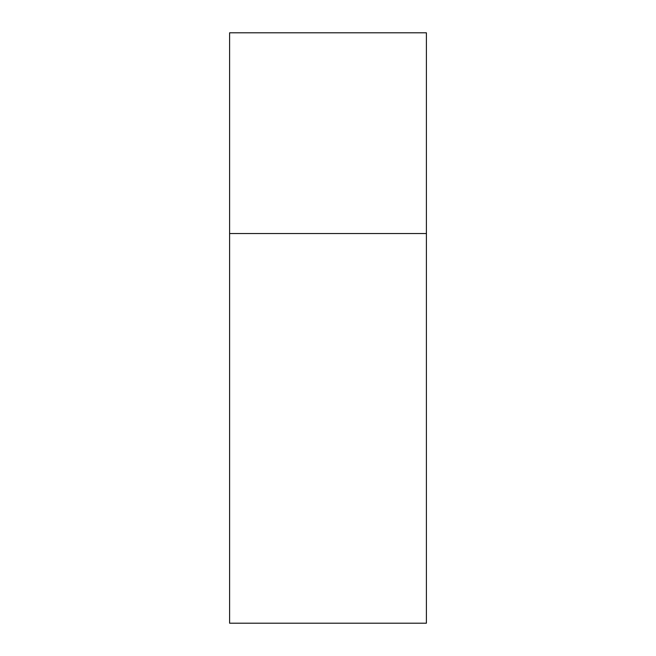 <?xml version="1.0" encoding="UTF-8"?>
<svg xmlns="http://www.w3.org/2000/svg" width="656" height="656" viewBox="0 0 656 656"><rect width="100%" height="100%" fill="white"/><g stroke="black" fill="none" stroke-linecap="round" stroke-linejoin="round"><path stroke-width="0.98" d="M426.4 233.536L426.4 32.8L229.6 32.8L229.6 233.536L426.4 233.536L426.4 623.2L229.6 623.2L229.6 233.536"/></g></svg>
